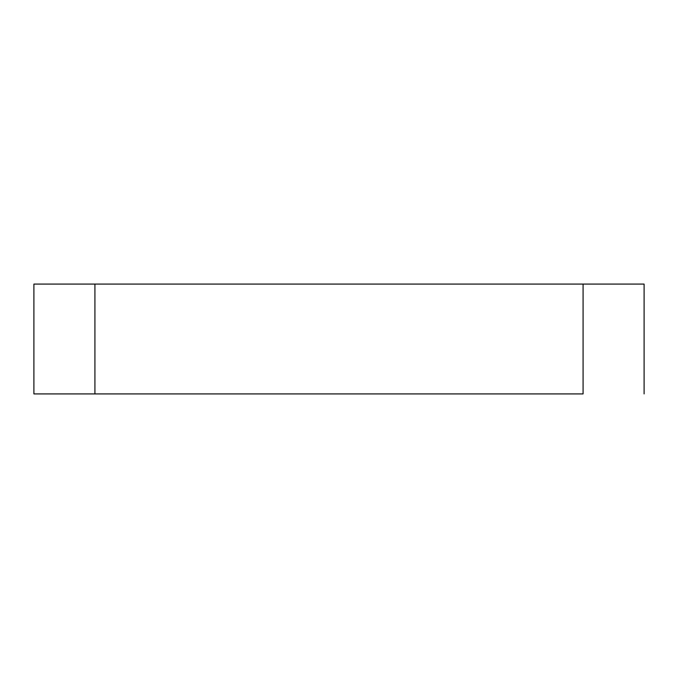 <?xml version="1.0" encoding="UTF-8"?>
<svg xmlns="http://www.w3.org/2000/svg" width="678" height="678" viewBox="0 0 678 678"><rect width="100%" height="100%" fill="white"/><g stroke="black" fill="none" stroke-linecap="round" stroke-linejoin="round"><path stroke-width="1.02" d="M583.08 284.082L644.1 284.082L583.08 284.082L583.08 393.918L94.92 393.918L583.08 393.918L583.08 284.082L33.9 284.082L583.08 284.082M33.9 393.918L94.92 393.918L94.92 284.082L94.92 393.918L33.9 393.918L33.9 284.082M644.1 284.082L644.1 393.918"/></g></svg>
